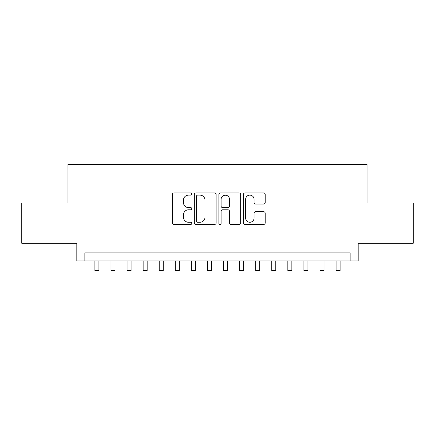 <?xml version="1.0" encoding="UTF-8"?>
<svg xmlns="http://www.w3.org/2000/svg" width="435" height="435" viewBox="0 0 435 435"><rect width="100%" height="100%" fill="white"/><g stroke="black" fill="none" stroke-linecap="round" stroke-linejoin="round"><path stroke-width="0.65" d="M191.775 194.021A1.104 1.104 0 0 0 190.671 192.917L173.902 192.917A1.577 1.577 0 0 0 172.325 194.494L172.325 222.899A1.577 1.577 0 0 0 173.902 224.476L190.671 224.476A1.104 1.104 0 0 0 191.775 223.372A1.104 1.104 0 0 0 190.671 222.269L188.502 222.269A5.051 5.051 0 0 1 183.45 217.217L183.45 214.852A5.051 5.051 0 0 1 188.502 209.8L190.671 209.8A1.104 1.104 0 0 0 191.775 208.697A1.104 1.104 0 0 0 190.671 207.593L188.502 207.593A5.051 5.051 0 0 1 183.45 202.541L183.45 200.176A5.051 5.051 0 0 1 188.502 195.125L190.671 195.125A1.104 1.104 0 0 0 191.775 194.021M263.621 204.042A1.577 1.577 0 0 0 265.198 202.465L265.198 194.494A1.577 1.577 0 0 0 263.621 192.917L244.997 192.917A1.577 1.577 0 0 0 243.421 194.494L243.421 222.899A1.577 1.577 0 0 0 244.997 224.476L263.621 224.476A1.577 1.577 0 0 0 265.198 222.899L265.198 213.275A1.577 1.577 0 0 0 263.621 211.698L255.649 211.698A1.577 1.577 0 0 0 254.073 213.275L254.073 218.049A4.219 4.219 0 0 1 249.853 222.269A4.219 4.219 0 0 1 245.628 218.049L245.628 199.344A4.219 4.219 0 0 1 249.853 195.125A4.219 4.219 0 0 1 254.073 199.344L254.073 202.465A1.577 1.577 0 0 0 255.649 204.042L263.621 204.042M350.142 260.951L358.184 260.951L358.184 243.263L413.25 243.263L413.25 203.069L367.026 203.069L367.026 164.484L67.974 164.484L67.974 203.069L21.75 203.069L21.75 243.263L76.816 243.263L76.816 260.951L350.142 260.951L350.142 252.914L84.858 252.914L84.858 260.951M216.119 194.494A1.577 1.577 0 0 0 214.542 192.917L195.919 192.917A1.577 1.577 0 0 0 194.342 194.494L194.342 222.899A1.577 1.577 0 0 0 195.919 224.476L214.542 224.476A1.577 1.577 0 0 0 216.119 222.899L216.119 194.494M220.458 192.917L239.081 192.917A1.577 1.577 0 0 1 240.658 194.494L240.658 222.899A1.577 1.577 0 0 1 239.081 224.476L231.11 224.476A1.577 1.577 0 0 1 229.533 222.899L229.533 211.383A1.577 1.577 0 0 0 227.956 209.8L222.671 209.8A1.577 1.577 0 0 0 221.089 211.383L221.089 223.372A1.104 1.104 0 0 1 219.985 224.476A1.104 1.104 0 0 1 218.881 223.372L218.881 194.494A1.577 1.577 0 0 1 220.458 192.917M197.653 195.125A1.104 1.104 0 0 0 196.549 196.228L196.549 221.165A1.104 1.104 0 0 0 197.653 222.269L199.942 222.269A5.051 5.051 0 0 0 204.994 217.217L204.994 200.176A5.051 5.051 0 0 0 199.942 195.125L197.653 195.125M229.533 199.426A4.219 4.219 0 0 0 225.314 195.206A4.219 4.219 0 0 0 221.089 199.426L221.089 206.016A1.577 1.577 0 0 0 222.671 207.593L227.956 207.593A1.577 1.577 0 0 0 229.533 206.016L229.533 199.426M94.906 260.951L94.906 270.516L98.924 270.516L98.924 260.951M110.985 260.951L110.985 270.516L115.003 270.516L115.003 260.951M127.063 260.951L127.063 270.516L131.082 270.516L131.082 260.951M143.137 260.951L143.137 270.516L147.16 270.516L147.16 260.951M159.215 260.951L159.215 270.516L163.239 270.516L163.239 260.951M175.294 260.951L175.294 270.516L179.312 270.516L179.312 260.951M191.373 260.951L191.373 270.516L195.391 270.516L195.391 260.951M207.451 260.951L207.451 270.516L211.47 270.516L211.47 260.951M223.53 260.951L223.53 270.516L227.548 270.516L227.548 260.951M239.609 260.951L239.609 270.516L243.627 270.516L243.627 260.951M255.688 260.951L255.688 270.516L259.706 270.516L259.706 260.951M271.761 260.951L271.761 270.516L275.785 270.516L275.785 260.951M287.839 260.951L287.839 270.516L291.863 270.516L291.863 260.951M303.918 260.951L303.918 270.516L307.937 270.516L307.937 260.951M319.997 260.951L319.997 270.516L324.015 270.516L324.015 260.951M336.076 260.951L336.076 270.516L340.094 270.516L340.094 260.951"/></g></svg>
